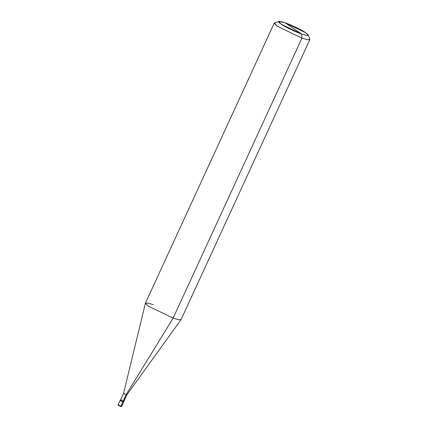 <?xml version="1.0" encoding="UTF-8"?>
<svg xmlns="http://www.w3.org/2000/svg" width="428" height="428" viewBox="0 0 428 428"><rect width="100%" height="100%" fill="white"/><g stroke="black" fill="none" stroke-linecap="round" stroke-linejoin="round"><path stroke-width="0.64" d="M120.61 406.418L122.916 401.887C120.343 400.769 119.68 400.319 120.937 400.544C119.68 400.319 120.343 400.769 122.916 401.887L120.921 406.236C118.342 405.118 117.679 404.669 118.936 404.893C117.679 404.669 118.342 405.118 120.921 406.236L120.61 406.418C118.481 405.493 117.93 405.118 118.973 405.305M118.936 404.893L118.144 404.744C117.663 404.995 118.497 405.562 120.643 406.434L121.713 406.386L120.921 406.236L121.713 406.386L123.713 402.036L122.916 401.887L123.713 402.036L124.018 401.373L123.227 401.223L122.916 401.887C120.343 400.769 119.68 400.319 120.937 400.544L120.145 400.394L120.637 399.709M153.331 304.672L147.794 303.061L145.392 303.243L148.382 306.186L173.153 318.111L148.382 306.186L145.408 303.19L274.204 23.176L277.173 26.172L301.949 38.097L301.649 34.031L306.625 35.433L308.24 34.973L305.774 32.763L285.134 22.828L301.649 34.031C295.892 32.132 284.54 26.67 281.009 24.091C276.814 20.988 278.189 20.565 285.134 22.828C290.89 24.722 302.243 30.19 305.774 32.763C309.968 35.866 308.593 36.289 301.649 34.031L285.134 22.828L278.756 21.411L281.009 24.091L301.649 34.031L301.949 38.097L173.153 318.111L126.126 394.68L123.227 401.223C120.648 400.105 119.984 399.656 121.242 399.88C119.984 399.656 120.648 400.105 123.227 401.223L124.018 401.373M120.937 400.544C119.68 400.319 120.343 400.769 122.916 401.887L123.141 401.17C120.782 400.143 120.172 399.731 121.322 399.939C120.172 399.731 120.782 400.143 123.141 401.17L126.126 394.68C123.762 393.658 123.157 393.246 124.307 393.45L123.58 393.316L120.6 399.8M124.307 393.45C123.157 393.246 123.762 393.658 126.126 394.68L126.854 394.819L126.126 394.68L173.153 318.111L178.471 319.673L181.044 319.646L126.849 394.825L123.869 401.304L123.141 401.17M308.24 34.973L309.856 39.232L307.914 39.777L301.949 38.097L307.374 39.681L309.867 39.579L181.076 319.593L178.583 319.695L173.153 318.111L301.949 38.097L277.173 26.172L274.476 22.957L278.756 21.411M118.144 404.744L120.145 400.394M123.58 393.321L145.392 303.243"/></g></svg>
